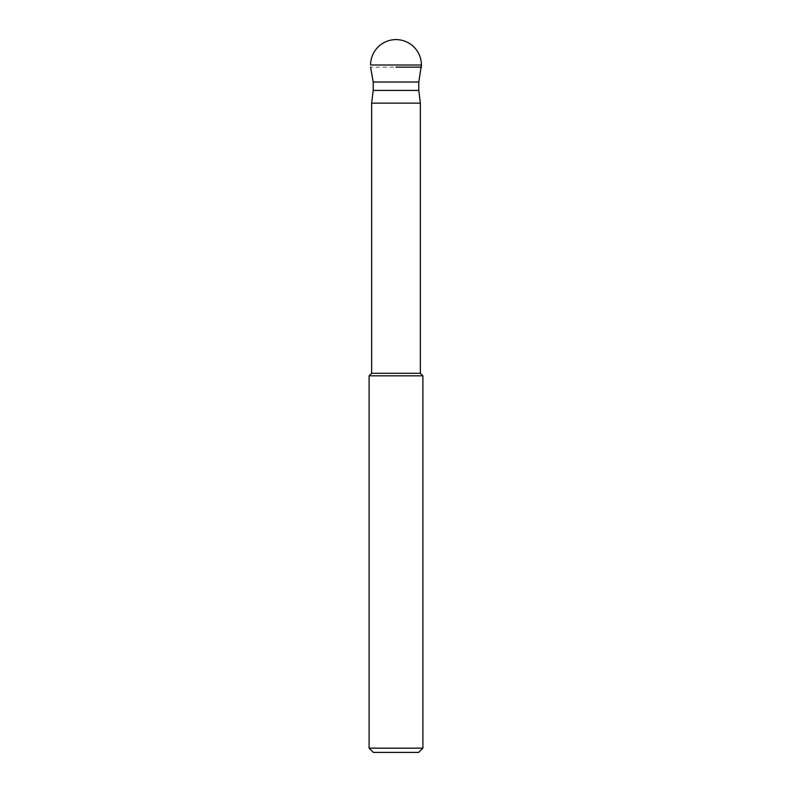 <?xml version="1.0" encoding="UTF-8"?>
<svg xmlns="http://www.w3.org/2000/svg" width="792" height="792" viewBox="0 0 792 792"><rect width="100%" height="100%" fill="white"/><g stroke="black" fill="none" stroke-linecap="round" stroke-linejoin="round"><path stroke-width="0.59" stroke-dasharray="3.96 2.97" d="M421.413 67.132L370.587 67.132M373.21 82.031L418.79 82.031M418.79 90.427L373.21 90.427M371.646 103.138L420.354 103.138M420.354 373.289L371.646 373.289M369.102 375.824L422.898 375.824M422.898 748.163L369.102 748.163M418.661 752.4L373.339 752.4M370.587 65.013L421.413 65.013"/><path stroke-width="1.19" d="M396 67.132L421.413 67.132L396 67.132M373.21 82.031L373.21 90.427L418.79 90.427L418.79 82.031L373.21 82.031L370.587 67.132M420.354 103.138L371.646 103.138L371.646 373.289L420.354 373.289L420.354 103.138L418.79 90.427M422.898 375.824L369.102 375.824L369.102 748.163L422.898 748.163L422.898 375.824L420.354 373.289M369.102 748.163L373.339 752.4L418.661 752.4L422.898 748.163M418.79 82.031L421.413 65.013A25.413 25.413 0 0 0 396 39.6A25.413 25.413 0 0 0 370.587 65.013L421.413 65.013A25.413 25.413 0 0 0 396 39.6A25.413 25.413 0 0 0 370.587 65.013M421.413 67.132L421.413 65.013M371.646 373.289L369.102 375.824M373.21 90.427L371.646 103.138"/></g></svg>
